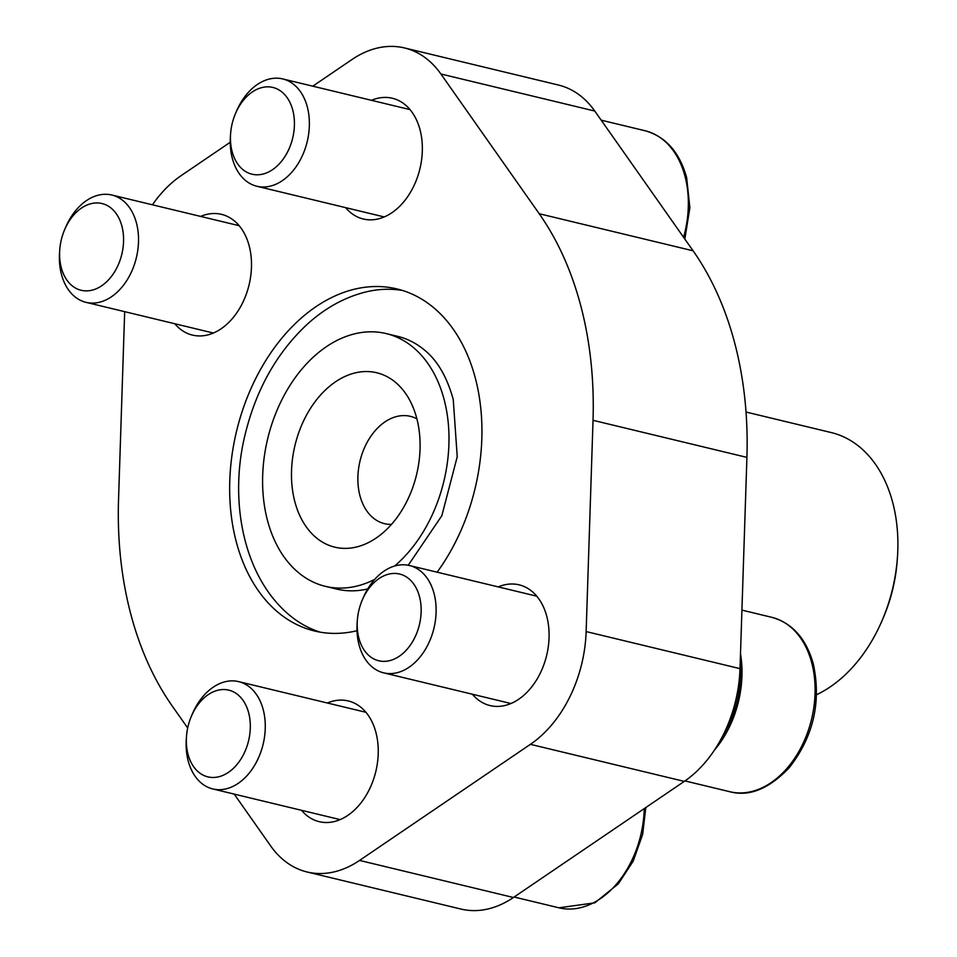 <?xml version="1.0" encoding="UTF-8"?>
<svg xmlns="http://www.w3.org/2000/svg" width="957" height="957" viewBox="0 0 957 957"><rect width="100%" height="100%" fill="white"/><g stroke="black" fill="none" stroke-linecap="round" stroke-linejoin="round"><path stroke-width="1.44" d="M320.296 632.182A175.932 122.652 103.5 0 1 287.626 613.593C241.786 573.506 228.926 497.245 245.65 432.408C256.919 387.824 277.686 351.566 307.951 323.622C325.404 307.951 344.436 297.46 365.06 292.148A175.932 122.652 103.5 0 1 402.61 290.485M437.134 572.19A175.932 122.652 -76.5 0 0 475.473 378.637A175.932 122.652 -76.5 0 0 396.988 288.93A175.932 122.652 -76.5 0 0 236.546 431.236A175.932 122.652 -76.5 0 0 314.578 631.01A175.932 122.652 -76.5 0 0 357.009 630.723M394.595 566.03A129.985 90.616 -76.5 0 0 444.215 399.87A129.985 90.616 -76.5 0 0 386.233 333.598A129.985 90.616 -76.5 0 0 267.685 438.737A129.985 90.616 -76.5 0 0 325.344 586.33A129.985 90.616 -76.5 0 0 374.713 579.392M386.233 333.598L397.574 336.326A129.985 90.616 103.5 0 1 425.865 351.207C438.15 361.782 447.278 377.871 453.247 399.488L457.231 456.728L441.847 515.691L408.244 565.252M367.751 588.926A129.985 90.616 103.5 0 1 336.685 589.069L325.344 586.33M312.772 86.178L352.02 59.501A113.835 79.359 103.5 0 1 404.5 47.946A113.835 79.359 103.5 0 1 440.89 73.988L539.222 213.734A331.17 230.876 103.5 0 1 593.029 420.314L586.139 631.572A113.835 79.359 103.5 0 1 530.405 744.331L359.557 860.427A113.835 79.359 103.5 0 1 307.077 871.983A113.835 79.359 103.5 0 1 270.675 845.952L234.202 794.107M152.438 204.81A113.835 79.359 103.5 0 1 181.172 175.61L230.23 142.27M187.692 727.99L172.356 706.194A331.17 230.876 103.5 0 1 118.536 499.614L124.673 311.671M327.378 703A62.097 43.292 103.5 0 1 348.276 700.943A62.097 43.292 103.5 0 1 375.826 771.45A62.097 43.292 103.5 0 1 319.195 821.668A62.097 43.292 103.5 0 1 301.527 810.316M200.635 216.414A62.097 43.292 103.5 0 1 221.534 214.356A62.097 43.292 103.5 0 1 249.071 284.863A62.097 43.292 103.5 0 1 192.453 335.094A62.097 43.292 103.5 0 1 174.784 323.741M371.483 100.318A62.097 43.292 103.5 0 1 392.382 98.26A62.097 43.292 103.5 0 1 419.92 168.767A62.097 43.292 103.5 0 1 363.289 218.997A62.097 43.292 103.5 0 1 345.633 207.645M498.226 586.904A62.097 43.292 103.5 0 1 519.125 584.835A62.097 43.292 103.5 0 1 546.662 655.342A62.097 43.292 103.5 0 1 490.044 705.572A62.097 43.292 103.5 0 1 472.375 694.22M416.797 418.496A89.695 62.528 -76.5 0 0 407.299 396.031A89.695 62.528 -76.5 0 0 324.064 391.329A89.695 62.528 -76.5 0 0 296.287 506.624A89.695 62.528 -76.5 0 0 372.536 540.346A89.695 62.528 -76.5 0 0 416.797 418.496M404.5 47.946L558.374 85.017A113.835 79.359 103.5 0 1 594.775 111.048L693.095 250.806A331.17 230.876 103.5 0 1 746.915 457.386L740.012 668.644A113.835 79.359 103.5 0 1 684.279 781.391L513.431 897.499A113.835 79.359 103.5 0 1 460.951 909.054L307.077 871.983M816.596 694.71A137.987 96.202 -76.5 0 0 882.366 619.909L883.538 617.145A125.295 87.35 -76.5 0 0 897.223 560.359L897.439 557.369A137.987 96.202 -76.5 0 0 892.821 502.939A137.987 96.202 -76.5 0 0 831.274 432.576L746.029 412.036M882.366 619.909A137.987 96.202 -76.5 0 0 897.439 557.369M416.893 418.843A55.195 38.483 -76.5 0 0 410.362 416.343A55.195 38.483 -76.5 0 0 360.023 460.987A55.195 38.483 -76.5 0 0 384.499 523.658A55.195 38.483 -76.5 0 0 391.461 524.4M740.18 663.679A87.625 61.092 103.5 0 1 722.212 736.902M59.741 249.944L59.561 252.445A55.195 38.483 -76.5 0 0 86.034 302.352A55.195 38.483 -76.5 0 0 126.791 280.509A55.195 38.483 -76.5 0 0 136.504 223.184A55.195 38.483 -76.5 0 0 111.885 195.037A55.195 38.483 -76.5 0 0 65.59 227.431L64.609 229.728A44.608 31.102 -76.5 0 0 59.741 249.944A44.608 31.102 -76.5 0 0 95.162 289.205A44.608 31.102 -76.5 0 0 121.934 226.295A44.608 31.102 -76.5 0 0 95.509 202.98A44.608 31.102 -76.5 0 0 64.609 229.728M230.589 133.848L230.41 136.349A55.195 38.483 -76.5 0 0 256.883 186.256A55.195 38.483 -76.5 0 0 297.639 164.413A55.195 38.483 -76.5 0 0 307.353 107.088A55.195 38.483 -76.5 0 0 282.734 78.941A55.195 38.483 -76.5 0 0 236.439 111.323L235.458 113.632A44.608 31.102 -76.5 0 0 230.589 133.848A44.608 31.102 -76.5 0 0 266.01 173.109A44.608 31.102 -76.5 0 0 292.782 110.199A44.608 31.102 -76.5 0 0 266.357 86.884A44.608 31.102 -76.5 0 0 235.458 113.632M186.483 736.531L186.316 739.019A55.195 38.483 -76.5 0 0 212.777 788.939A55.195 38.483 -76.5 0 0 253.533 767.095A55.195 38.483 -76.5 0 0 263.247 709.759A55.195 38.483 -76.5 0 0 238.628 681.623A55.195 38.483 -76.5 0 0 192.333 714.006L191.364 716.314A44.608 31.102 -76.5 0 0 186.483 736.531A44.608 31.102 -76.5 0 0 221.904 775.792A44.608 31.102 -76.5 0 0 248.676 712.881A44.608 31.102 -76.5 0 0 222.251 689.566A44.608 31.102 -76.5 0 0 191.364 716.314M714.365 750.192A89.695 62.528 -76.5 0 0 740.491 653.81M357.332 620.435L357.152 622.923A55.195 38.483 -76.5 0 0 383.625 672.843A55.195 38.483 -76.5 0 0 424.382 650.999A55.195 38.483 -76.5 0 0 434.095 593.663A55.195 38.483 -76.5 0 0 409.476 565.527A55.195 38.483 -76.5 0 0 363.182 597.91L362.201 600.206A44.608 31.102 -76.5 0 0 357.332 620.435A44.608 31.102 -76.5 0 0 392.753 659.684A44.608 31.102 -76.5 0 0 419.525 596.785A44.608 31.102 -76.5 0 0 393.1 573.47A44.608 31.102 -76.5 0 0 362.201 600.206M693.095 250.806L539.222 213.734M594.775 111.048L440.89 73.988M746.915 457.386L593.029 420.314M740.012 668.644L586.139 631.572M684.279 781.391L530.405 744.331M513.431 897.499L359.557 860.427M683.597 237.3A89.695 62.528 -76.5 0 0 685.056 176.471A89.695 62.528 -76.5 0 0 645.042 130.738C665.689 136.552 679.554 152.175 686.648 177.631L689.865 207.705L684.829 239.059M645.819 807.529L642.661 834.348L633.199 861.133L618.354 883.825L594.775 902.834L558.936 907.81A89.695 62.528 -76.5 0 0 644.228 808.605M811.799 663.057A89.695 62.528 -76.5 0 0 771.797 617.325C792.432 623.127 806.296 638.762 813.39 664.218C821.393 702.366 813.33 736.866 789.202 767.729C768.902 788.951 749.092 796.954 729.784 791.714A89.695 62.528 -76.5 0 0 796.021 756.221A89.695 62.528 -76.5 0 0 811.799 663.057M239.202 225.708L111.885 195.037M213.339 333.024L86.034 302.352M645.042 130.738L601.187 120.175M410.039 109.612L282.734 78.941M384.188 216.928L256.883 186.256M558.936 907.81L514.124 897.02M365.945 712.295L238.628 681.623M340.094 819.611L212.777 788.939M771.797 617.325L741.926 610.123M729.784 791.714L684.973 780.924M536.793 596.187L409.476 565.527M510.93 703.515L383.625 672.843"/></g></svg>
